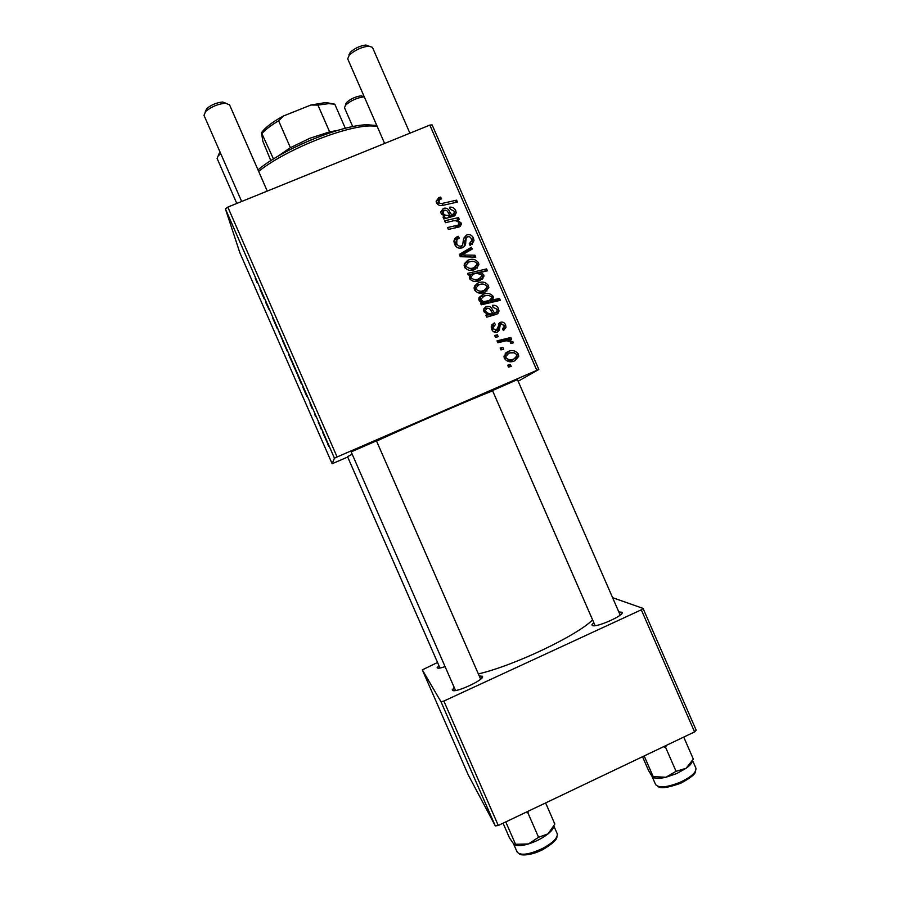 <?xml version="1.0" encoding="UTF-8"?>
<svg xmlns="http://www.w3.org/2000/svg" width="900" height="900" viewBox="0 0 900 900"><rect width="100%" height="100%" fill="white"/><g stroke="black" fill="none" stroke-linecap="round" stroke-linejoin="round"><path stroke-width="1.35" d="M618.84 611.966L621.832 612.214C626.107 614.531 596.081 628.087 592.335 625.523L591.885 624.825L593.764 622.53M479.25 675.967L482.355 676.271C486.045 679.106 453.926 693.945 452.351 690.12L454.118 687.285M445.084 666.619C440.539 668.137 437.929 668.543 437.231 667.834L438.874 665.505M347.546 456.683L352.192 454.219M351.169 451.879L376.47 440.865M492.491 390.555L517.444 379.609M376.571 441.09C409.005 426.094 472.871 398.464 492.626 390.859M478.35 673.92C513.743 665.764 576.551 635.906 592.605 619.898M347.692 457.031L332.145 463.736L239.873 252.799L225.394 208.845L227.812 207.101L337.095 456.964L334.451 458.19L332.145 463.736M312.03 408.375L310.05 403.582L312.064 408.353M306.776 396.371L302.76 386.955L306.776 396.371M297.202 373.973L292.781 364.061L297.202 373.973M257.074 282.746L255.24 278.19L257.13 282.724M288.585 354.611L292.106 362.306L288.945 354.454M282.634 340.358L278.246 330.311L282.634 340.358M277.335 328.748L272.43 317.464L277.335 328.748M328.691 446.31L327.679 444.139L328.691 446.31M334.451 458.19L225.394 208.845M287.213 351.157L282.825 341.303L287.213 351.157M264.094 298.789L259.942 289.058L264.094 298.789M265.86 302.434L268.898 309.274L265.702 302.445M301.41 384.075L297.765 375.435L301.815 383.906M327.229 442.631L322.74 432.551L327.229 442.631M321.199 429.176L320.197 427.039L321.199 429.176M318.296 422.37L320.512 426.971L318.476 422.291M315.731 416.666L314.741 414.562L315.731 416.666M491.715 329.332L491.186 326.835L494.381 322.92L495.416 324.675L493.088 327.319L493.369 328.725L496.406 330.322L500.152 322.38C502.571 321.593 504.36 322.38 505.507 324.709L506.014 327.262L503.46 330.615L502.414 328.849L504.135 326.7L503.865 325.305L501.244 324.113L500.287 324.743L499.286 330.188L497.363 332.123C494.752 332.82 492.874 331.886 491.715 329.332M486.686 317.171L485.843 315.248L487.373 314.37L483.919 311.456L483.604 309.926L486.191 306.562C489.116 305.719 491.209 306.799 492.457 309.769L494.291 312.728L495.934 312.334L497.149 310.669L496.822 309.161L492.986 307.249L492.401 305.291C495.236 304.965 497.261 306.079 498.499 308.644L499.016 311.119L496.924 314.179L486.686 317.171M484.954 292.196C480.69 294.131 477.191 293.321 474.457 289.777L474.041 287.82L477.664 283.174C482.074 281.104 485.662 281.914 488.441 285.581L488.835 287.561L484.954 292.196M436.545 202.905L436.118 201.229L438.874 197.618L440.561 197.111L441.619 198.877L439.988 199.35L438.683 202.162C439.785 203.625 441.259 203.974 443.093 203.22L456.604 200.16L457.436 202.05L443.441 205.222C440.46 206.19 438.165 205.425 436.545 202.905M470.824 274.466L468.293 275.029L467.572 273.386L486.608 268.931L487.429 270.81L480.78 272.34L483.705 274.736L483.986 276.131L480.06 280.507C475.988 282.409 472.5 281.801 469.62 278.685L469.316 277.312L470.824 274.466L469.451 276.446M475.774 257.186L460.294 256.691L459.304 254.419L471.42 247.219L472.241 249.086L461.902 254.981L474.896 255.184L475.774 257.186M462.308 247.792C458.843 248.839 456.277 247.691 454.635 244.361L453.938 241.504C454.219 238.905 455.647 237.161 458.235 236.295L459.259 238.061L456.851 239.636L456.772 243.607C457.684 245.722 459.202 246.521 461.329 246.004L462.668 244.868L463.579 238.748L466.526 235.024C469.665 234 471.96 235.013 473.423 238.061L473.996 240.671L470.171 245.599L469.181 243.81L471.701 240.615L471.319 238.871C470.554 237.037 469.271 236.362 467.449 236.835L466.178 238.196L465.728 242.179C465.829 244.856 464.681 246.724 462.308 247.792M511.189 366.435L508.478 367.099L507.668 365.243L510.356 364.534L511.189 366.435M536.805 370.282L429.84 125.1L432.124 124.909L538.819 369.473L337.095 456.964M429.84 125.1L227.812 207.101M475.009 269.426C470.745 271.35 467.246 270.529 464.512 266.974L464.085 265.095L467.719 260.381C472.14 258.322 475.729 259.132 478.496 262.811L478.901 264.713L475.009 269.426M443.835 218.981L443.002 217.058L444.532 216.203L441.067 213.266L440.752 211.95L443.351 208.395C446.299 207.585 448.402 208.676 449.64 211.657L451.485 214.616L453.127 214.245L454.354 212.422L454.027 211.084L450.18 209.138L449.595 207.18C452.441 206.876 454.478 208.013 455.715 210.578L456.233 212.749L454.118 216.079L443.835 218.981M451.901 221.197L445.444 222.671L444.623 220.792L458.505 217.62L459.338 219.499L457.009 220.028L461.093 222.907L461.374 224.123L459.146 226.946L448.391 229.421L447.57 227.542L458.28 225.079L459.214 222.986C457.324 220.725 454.882 220.129 451.901 221.197M481.286 304.808L480.465 302.929L482.4 302.49L479.002 300.173L478.733 298.912L482.738 294.514C486.765 292.613 490.207 293.175 493.076 296.213L493.358 297.641L492.221 300.049L499.478 298.429L500.299 300.308L481.286 304.808M514.856 360.743C510.615 362.711 507.127 361.912 504.394 358.38L503.989 356.141L507.589 351.743C511.988 349.65 515.565 350.438 518.332 354.094L518.715 356.344L514.856 360.743M503.685 349.245L500.974 349.897L500.152 348.041L502.853 347.332L503.685 349.245M503.392 341.46L497.835 342.72L497.014 340.841L510.829 337.511L511.65 339.401L508.781 340.065L512.989 341.843L513.113 342.99L510.739 343.429L510.739 342.315C508.601 340.684 506.149 340.402 503.392 341.46M498.206 336.69L495.495 337.343L494.674 335.486L497.374 334.789L498.206 336.69M538.819 369.473L518.153 381.24M437.546 662.467L422.314 669.881L468.293 774.99L495.315 825.93L441 701.764L422.314 669.881M641.306 609.817L643.05 608.4L696.184 730.204L694.586 731.914L641.306 609.817L443.869 701.055L498.285 825.48L495.315 825.93M694.586 731.914L498.285 825.48M643.05 608.4L612.596 597.668M441 701.764L443.869 701.055M482.49 278.044L482.94 278.618M497.981 313.481L497.363 312.075M507.949 365.895L510.356 364.534M508.624 365.715L509.152 366.93M454.027 240.514L456.964 238.646L458.235 236.295M455.603 241.954L455.524 245.891L456.772 243.607M462.668 244.868L461.363 247.14L460.035 248.265L461.329 246.004M463.669 238.354L466.526 235.024M465.188 237.386L467.269 236.925M471.532 239.468L472.016 240.39L473.423 238.061M472.016 240.39L472.41 244.215M469.71 244.778L470.295 243.259M465.322 239.692L466.178 238.196M464.839 240.525L464.13 246.656M459.799 255.555L470.036 249.458L471.42 247.219M470.036 249.458L470.363 250.189M460.868 256.714L461.902 254.981M473.647 257.119L474.896 255.184M464.276 263.812L467.719 260.381M466.369 262.507L470.947 261.495M477.011 264.814L478.496 262.811M477.056 264.915L477.214 268.11M469.811 270.338L472.793 269.618L475.594 266.805M465.93 265.061L464.603 267.165M476.854 263.407C474.604 261.034 471.904 260.618 468.731 262.159L465.919 265.32L466.132 266.31C468.394 268.582 471.082 268.999 474.21 267.559L477.056 264.341L476.854 263.407M472.793 269.618L474.21 267.559M465.075 267.952L466.132 266.31M468.248 274.916L485.089 270.979L486.608 268.931M480.015 273.386L480.78 272.34M481.928 276.21L482.209 276.727L483.705 274.736M482.209 276.727L482.265 279.248M474.154 281.441L477.765 280.62L480.499 277.988M471.004 276.694L469.62 278.685M476.674 273.262L473.558 274.084L470.981 276.975L471.161 277.852C473.49 279.855 476.179 280.125 479.216 278.651L482.006 275.715L481.826 274.804L476.674 273.262M477.765 280.62L479.216 278.651M470.059 279.416L471.161 277.852M436.129 201.319L437.782 200.317L438.874 197.618M437.782 200.317L439.11 199.89M439.571 199.553L440.561 197.111M437.974 202.612L437.423 204.255M437.715 204.525L438.683 202.162M455.524 202.477L456.604 200.16M443.565 218.351L444.532 216.203M440.752 211.916L442.226 211.005L443.351 208.395M442.226 211.005L443.464 210.656M449.314 215.865L450.146 217.024M450.36 216.99L451.485 214.616M451.957 216.709L453.127 214.245M452.183 216.664L453.6 213.975M454.32 212.828L455.715 210.578M454.466 213.154L454.984 215.584M442.282 213.289L441.664 214.256M443.891 217.62L445.871 217.912M442.946 213.176C444.668 215.381 446.929 215.977 449.73 214.976L448.256 212.85C447.48 210.769 446.119 209.903 444.161 210.263L442.215 214.841M448.65 217.282L449.73 214.976M454.298 220.804L456.919 220.208M457.335 219.96L458.505 217.62M456.559 220.928L457.009 220.028M459.157 224.404L459.799 225.382L461.093 222.907M459.799 225.382L460.069 226.463M456.919 227.565L458.28 225.079M457.009 227.531L458.786 224.786M474.379 286.178L477.664 283.174M476.224 285.086L482.029 284.13M486.979 287.381L488.441 285.581M486.945 287.595L486.889 291.094M478.519 292.95L482.647 292.196L485.359 289.699M475.942 287.539L474.457 289.766M486.787 286.189C484.549 283.815 481.838 283.399 478.676 284.951L475.864 288.067L476.077 289.103C478.339 291.375 481.027 291.78 484.144 290.34L486.99 287.156L486.787 286.189M482.647 292.196L484.144 290.34M474.93 290.61L476.077 289.103M481.005 304.144L482.4 302.49M479.048 297.574L482.738 294.514M481.252 296.336L487.62 295.447M491.681 297.81L493.076 296.213M491.614 298.305L490.657 301.815L492.221 300.049M490.657 301.815L497.846 300.206L499.478 298.429M497.846 300.206L498.116 300.825M481.714 303.3L487.631 302.423L489.994 300.24M480.206 299.317L479.295 300.701M491.524 297.011C489.33 295.144 486.81 294.874 483.941 296.224L480.713 299.329L483.401 301.59L489.173 300.656L491.681 297.877L491.524 297.011M487.631 302.423L489.173 300.656M481.916 303.334L483.401 301.59M479.858 301.32L480.87 300.105M479.576 300.082L481.039 298.294M486.067 315.765L487.373 314.37M483.874 308.678L486.191 306.562M484.673 308.261L488.036 308.194M492.053 313.616L492.705 314.381L494.291 312.728M492.705 314.381L495.934 312.334M494.325 313.988L495.428 312.851M492.93 307.058L493.537 307.192M497.104 310.084L498.499 308.644M497.104 310.95L497.059 314.111M485.471 310.106L484.065 311.76M486.765 315.022L490.973 314.752L492.548 313.099L491.074 310.973C490.309 308.902 488.947 308.048 487.001 308.419L485.561 310.32L485.786 311.355C487.507 313.549 489.757 314.134 492.548 313.099M484.65 312.604L485.786 311.355M491.715 325.001L494.145 323.021M492.548 324.574L494.381 322.92M492.784 324.473L493.627 325.912M493.29 326.464L491.512 328.793M492.041 329.985L493.369 328.725M494.021 331.988L496.406 330.322M498.341 324.022L500.152 322.38M498.51 323.944L501.761 323.978M504.09 326.002L505.507 324.709M504.09 326.993L503.775 330.457M498.803 326.137L500.287 324.743M498.645 326.284L497.655 331.673L499.286 330.188M505.215 353.351L507.589 351.743M505.845 353.048L514.26 352.811M516.836 355.151L518.332 354.094M516.814 356.243L515.43 360.484M506.272 360.585L512.291 360.113L514.327 358.762M506.452 354.983L504.124 357.615M516.69 354.713C514.451 352.35 511.751 351.945 508.59 353.509L505.8 356.524L506.014 357.694C508.264 359.955 510.952 360.349 514.058 358.886L516.881 355.916L516.69 354.713M512.291 360.113L514.058 358.886M504.574 358.74L506.014 357.694M500.512 348.851L502.853 347.332M501.188 348.671L501.649 349.729M497.419 341.752L509.085 338.94L510.829 337.511M509.085 338.94L509.501 339.896M507.757 340.897L508.781 340.065M510.84 342.664L511.223 343.226L512.989 341.843M495.079 336.409L497.374 334.789M495.754 336.24L496.17 337.174M285.165 346.219L283.635 343.136L285.165 346.219M288.9 355.005L291.285 360.45L289.136 354.904M263.194 296.314L260.786 290.947L263.093 296.392M295.178 369.113L293.591 365.895L295.178 369.113M299.981 379.991L300.701 382.354M301.061 382.556L299.947 380.002M304.493 391.039L306.124 394.47L304.493 391.039M325.316 438.007L323.55 434.396L325.35 437.996M258.007 169.886C281.914 149.422 340.864 125.089 366.975 124.763L376.785 125.494M377.066 126.135L369.934 125.933C343.586 126.326 284.299 150.458 258.671 171.405M653.175 777.454C655.65 778.725 659.914 778.658 665.989 777.24L676.688 773.561L686.104 768.296L676.058 771.334L665.989 777.24L652.185 776.599L648.416 770.231L642.533 756.731M644.164 755.944L653.31 776.891M663.379 746.786L665.528 747.191L676.058 771.334M665.528 747.191L666.596 745.256M683.73 737.089L693.326 759.094L686.104 768.296C690.041 765.439 692.134 762.964 692.381 760.837M692.989 759.746L693.326 759.094M525.533 812.498L527.884 812.812L528.795 810.945M503.066 823.207L509.535 837.99L513.877 844.234L515.554 844.29L505.766 821.914M527.884 812.812L538.571 837.281L528.413 843.964L515.554 844.29M545.614 802.924L554.85 824.062L548.156 833.783L538.571 837.281M515.002 845.01C517.759 846.124 522.225 845.775 528.413 843.964C536.029 841.534 542.61 838.136 548.156 833.783C551.486 831.026 553.32 828.63 553.635 826.605M348.986 54.608L350.325 52.245C354.803 48.218 360 45.799 365.906 45.011L368.91 46.102M409.905 133.189L372.442 47.351L368.741 46.102C361.35 47.115 354.848 50.13 349.234 55.159L347.692 58.837L384.626 143.449M205.346 111.487L206.741 108.619C211.343 104.794 216.653 102.589 222.66 102.015L225.833 103.207M229.556 104.873L225.551 103.207C218.025 103.939 211.376 106.684 205.616 111.476L204.019 115.358M364.275 96.84L363.96 96.84C356.996 97.763 350.843 100.552 345.521 105.21L344.486 107.741L352.733 126.63M345.656 104.119L346.556 102.499C350.809 98.764 355.714 96.536 361.294 95.805L363.364 96.604M220.781 153.731L218.205 155.824L217.148 158.501M218.351 155.126L220.174 152.325M312.053 139.477L300.701 144.439M276.907 156.904L290.385 147.679L310.005 138.206L329.636 131.873L337.365 130.477M270.832 160.65L262.822 141.199L261.472 132.727L264.184 129.476C268.56 125.032 275.017 120.521 283.556 115.942L310.905 105.019L325.89 102.51L334.8 104.198L328.736 103.646L317.925 105.075L310.905 105.019M273.476 158.985L261.472 132.727M329.636 131.873L317.925 105.075M283.556 115.942L278.629 120.78C271.912 124.751 266.726 128.61 263.081 132.322L262.215 133.245M290.385 147.679L278.629 120.78M345.33 128.306L334.8 104.198M464.4 244.474L465.728 242.179M464.49 256.826L465.626 254.97M442.147 205.459L443.093 203.22M448.729 213.649L449.64 211.657M455.22 227.936L456.401 225.607M491.175 311.141L492.457 309.769M498.173 328.286L499.815 326.767M652.039 776.396L655.616 784.575C658.89 788.242 667.159 787.433 680.434 782.145C691.425 776.846 696.577 772.166 695.88 768.082L692.572 760.5M513.562 843.896L517.151 852.086C520.717 855.877 529.29 854.617 542.869 848.306C553.219 842.569 557.989 837.686 557.19 833.659L553.894 826.11M594.113 625.748L591.885 624.825M481.376 678.521L482.254 676.181M454.556 690.592L452.25 689.681M438.784 668.171L437.152 667.53M620.966 614.441L621.832 612.214M456.277 241.594L455.04 243.889M473.996 240.671L472.59 242.977M478.901 264.713L477.45 266.805M465.919 265.32L464.659 267.289M483.986 276.131L482.49 278.111M470.981 276.975L469.688 278.831M438.48 201.364L437.4 204.03M456.233 212.749L454.984 215.314M442.721 212.287L441.787 214.403M461.374 224.123L460.181 226.384M488.835 287.561L487.294 289.44M475.864 288.067L474.502 289.868M493.358 297.641L491.771 299.43M480.713 299.329L479.43 300.881M499.016 311.119L497.385 312.784M485.561 310.32L484.144 311.895M493.088 327.319L491.524 328.826M506.014 327.262L504.315 328.781M518.715 356.344L516.904 357.604M505.8 356.524L504.157 357.739M366.975 124.763L369.934 125.933M657.923 786.375C660.341 788.816 667.957 787.77 680.749 783.225M695.599 770.94C695.936 773.64 691.02 777.712 680.827 783.191M556.931 836.696C557.123 839.498 552.555 843.727 543.24 849.375M543.127 849.431C528.694 856.98 518.794 854.854 519.536 853.898M350.325 52.245L349.234 55.159M365.906 45.011L368.741 46.102M620.201 615.094L517.286 379.26M595.125 625.658L492.345 390.206M206.741 108.619L205.616 111.476M222.66 102.015L225.551 103.207M229.466 104.614L267.266 191.093M376.301 440.494L480.656 679.185M203.94 115.2L241.661 201.476M351.011 451.507L455.524 690.491M346.556 102.499L345.521 105.21M361.294 95.805L363.96 96.84M439.976 668.025L347.423 456.401M236.801 203.456L217.091 158.4M219.274 153.146L218.205 155.824M325.89 102.51L328.736 103.646M264.184 129.476L263.081 132.322"/></g></svg>
